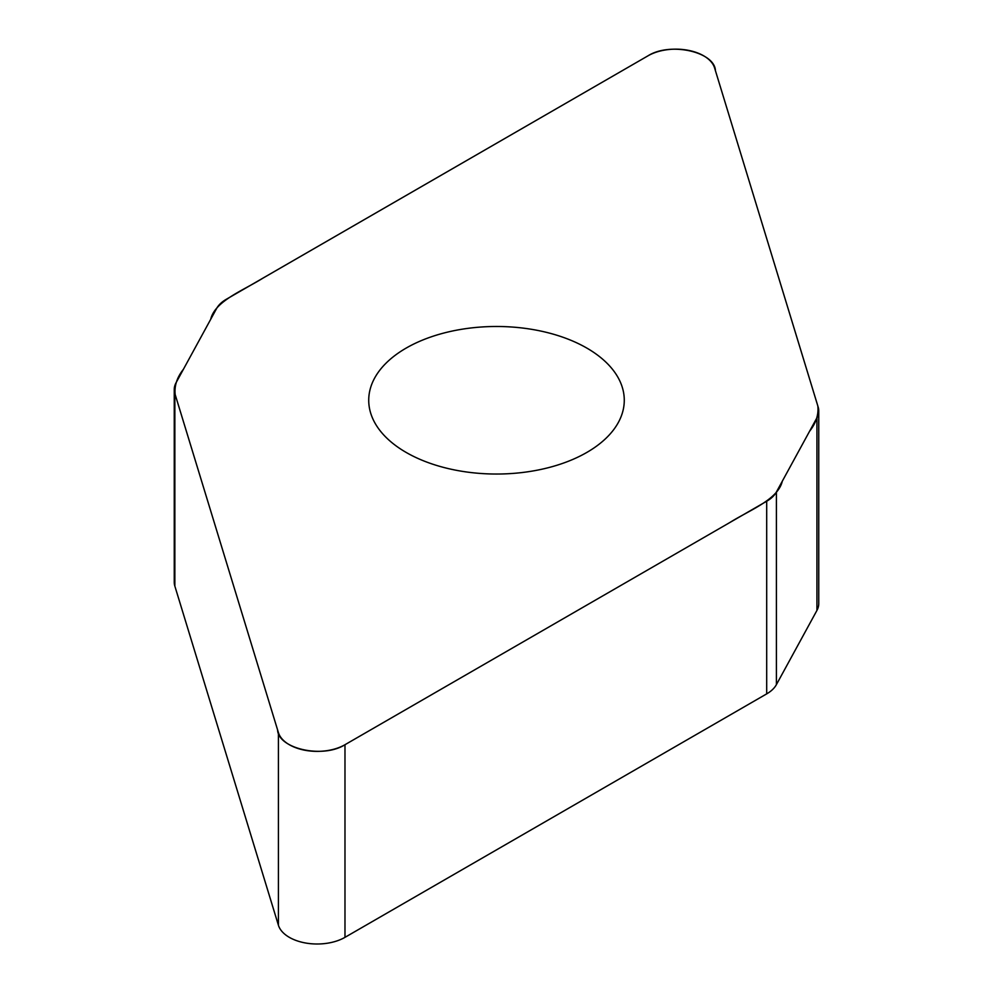 <?xml version="1.0" encoding="UTF-8"?>
<svg xmlns="http://www.w3.org/2000/svg" width="993" height="993" viewBox="0 0 993 993"><rect width="100%" height="100%" fill="white"/><g stroke="black" fill="none" stroke-linecap="round" stroke-linejoin="round"><path stroke-width="1.49" d="M818.753 410.965L818.753 603.595A39.348 22.715 180 0 1 816.929 610.434L776.402 684.636A39.348 22.715 180 0 1 766.695 693.871L344.981 937.342A39.348 22.715 180 0 1 305.323 942.953A39.348 22.715 180 0 1 278.412 925.228L174.855 586.131A39.348 22.715 180 0 1 174.247 582.183L174.247 389.554A39.348 22.715 0 0 0 174.855 393.501L278.412 732.598A39.348 22.715 0 0 0 305.323 750.323A39.348 22.715 0 0 0 344.981 744.713L766.695 501.242A39.348 22.715 0 0 0 776.402 492.007L816.929 417.792A39.348 22.715 0 0 0 818.753 410.965A39.348 22.715 0 0 0 818.145 407.018L714.588 67.921A39.348 22.715 0 0 0 687.677 50.209A39.348 22.715 0 0 0 648.019 55.807L226.305 299.29A39.348 22.715 0 0 0 216.598 308.513L176.071 382.727A39.348 22.715 0 0 0 174.247 389.554M586.851 452.423A127.774 73.767 180 0 1 447.607 468.423A127.774 73.767 180 0 1 368.726 400.266A127.774 73.767 180 0 1 496.5 326.486A127.774 73.767 180 0 1 624.274 400.266A127.774 73.767 180 0 1 586.851 452.423M648.019 55.807C670.163 41.718 714.799 51.81 715.432 70.689L817.81 405.889C818.778 414.602 816.035 423.068 809.568 431.272L782.298 481.208C778.003 499.616 749.914 509.906 729.781 522.554L344.981 744.713C322.837 758.813 278.201 748.722 277.568 729.83L175.19 394.631C174.222 385.917 176.965 377.464 183.432 369.247L210.702 319.312C214.997 300.916 243.086 290.614 263.219 277.966L648.019 55.807M776.402 492.007L776.402 684.636M766.695 693.871L766.695 501.242M344.981 744.713L344.981 937.342M278.412 732.598L278.412 925.228M816.929 417.792L816.929 610.434M174.855 393.501L174.855 586.131"/></g></svg>
